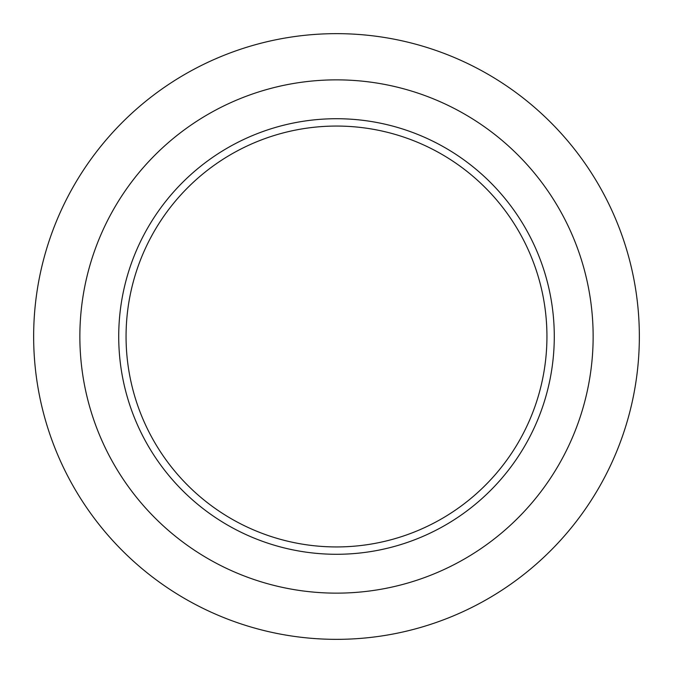 <?xml version="1.0" encoding="UTF-8"?>
<svg xmlns="http://www.w3.org/2000/svg" width="673" height="673" viewBox="0 0 673 673"><rect width="100%" height="100%" fill="white"/><g stroke="black" fill="none" stroke-linecap="round" stroke-linejoin="round"><path stroke-width="1.01" d="M593.14 336.5A256.64 256.64 0 0 0 336.5 79.86A256.64 256.64 0 0 0 79.86 336.5A256.64 256.64 0 0 0 336.5 593.14A256.64 256.64 0 0 0 593.14 336.5M639.35 336.5A302.85 302.85 0 0 0 336.5 33.65A302.85 302.85 0 0 0 33.65 336.5A302.85 302.85 0 0 0 336.5 639.35A302.85 302.85 0 0 0 639.35 336.5M336.5 546.939A210.439 210.439 0 0 0 546.939 336.5A210.439 210.439 0 0 0 336.5 126.061A210.439 210.439 0 0 0 126.061 336.5A210.439 210.439 0 0 0 336.5 546.939M118.717 336.5A217.783 217.783 0 0 0 336.5 554.283A217.783 217.783 0 0 0 554.283 336.5A217.783 217.783 0 0 0 336.5 118.717A217.783 217.783 0 0 0 118.717 336.5"/></g></svg>

